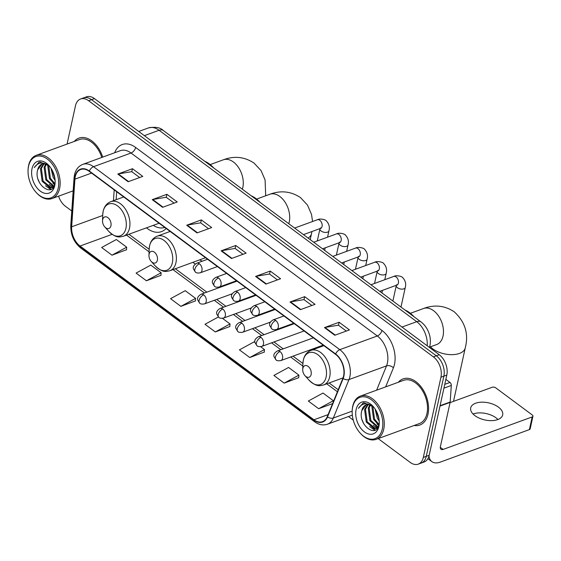 <?xml version="1.0" encoding="UTF-8"?>
<svg xmlns="http://www.w3.org/2000/svg" width="561" height="561" viewBox="0 0 561 561"><rect width="100%" height="100%" fill="white"/><g stroke="black" fill="none" stroke-linecap="round" stroke-linejoin="round"><path stroke-width="0.84" d="M192.893 262.338A27.103 17.531 -110 0 0 195.277 264.049M146.456 227.843A27.103 17.531 -110 0 0 161.526 231.602A27.103 17.531 -110 0 0 166.168 228.488M378.163 438.604L410.196 462.397A15.343 9.923 -110 0 0 418.24 464.15L424.102 462.012A15.343 9.923 -110 0 0 429.179 455.273L446.808 375.078A15.343 9.923 -110 0 0 439.256 354.741L94.472 98.603A15.343 9.923 -110 0 0 86.429 96.85L83.498 97.923A15.343 9.923 -110 0 1 91.541 99.669A15.343 9.923 -110 0 0 83.498 97.923L80.567 98.988A15.343 9.923 -110 0 0 75.49 105.727L67.061 144.079M418.24 464.15A15.343 9.923 -110 0 0 423.317 457.411L440.946 377.216A15.343 9.923 -110 0 0 433.394 356.88L436.325 355.807L91.541 99.669L436.325 355.807A15.343 9.923 -110 0 1 443.877 376.143A15.343 9.923 -110 0 0 436.325 355.807L439.256 354.741M423.317 457.411L426.248 456.345L443.877 376.143L426.248 456.345A15.343 9.923 -110 0 1 421.171 463.077A15.343 9.923 -110 0 0 426.248 456.345L429.179 455.273M414.158 425.469A24.544 15.876 -110 0 0 419.873 425.021A24.544 15.876 -110 0 0 427.994 414.242A24.544 15.876 -110 0 0 421.963 388.03A24.544 15.876 -110 0 0 403.05 378.899A24.544 15.876 -110 0 0 398.387 382.237A24.544 15.876 -110 0 1 403.05 378.899A24.544 15.876 -110 0 1 421.963 388.03A24.544 15.876 -110 0 1 427.994 414.242A24.544 15.876 -110 0 1 419.873 425.021A24.544 15.876 -110 0 1 414.158 425.469M75.272 176.68A16.367 10.582 70 0 1 80.686 169.499A16.367 10.582 70 0 1 89.269 171.364L335.541 354.321A16.367 10.582 70 0 1 342.911 378.233L327.252 416.683A16.367 10.582 70 0 1 322.519 421.648A16.367 10.582 70 0 1 313.943 419.782L80.055 246.034A16.367 10.582 70 0 1 71.654 226.805L74.929 179.148A16.367 10.582 70 0 1 75.272 176.68M74.999 176.477A16.774 10.848 -110 0 0 74.641 179.008L71.373 226.665A16.774 10.848 -110 0 0 79.985 246.37L313.872 420.119A16.774 10.848 -110 0 0 327.512 416.942L343.171 378.493A16.774 10.848 -110 0 0 335.618 353.977L89.339 171.028A16.774 10.848 -110 0 0 74.999 176.477M334.798 335.268L349.454 329.924L339.125 322.245L324.468 327.589L334.798 335.268M346.326 331.067L338.409 325.184L324.966 327.456A4.088 2.223 126.6 0 0 324.468 327.589M338.465 325.226L339.125 322.245M300.359 309.679L315.016 304.335L304.679 296.657L290.023 302L300.359 309.679M311.881 305.479L303.964 299.595L290.521 301.867A4.088 2.223 126.6 0 0 290.023 302M304.02 299.637L304.679 296.657M265.914 284.09L280.57 278.747L270.234 271.068L255.578 276.419L265.914 284.09M277.436 279.89L269.518 274.006L256.075 276.278A4.088 2.223 126.6 0 0 255.578 276.419M269.582 274.049L270.234 271.068M128.132 181.736L142.789 176.392L132.459 168.714L117.803 174.064L128.132 181.736M139.661 177.535L131.744 171.652L118.301 173.931A4.088 2.223 126.6 0 0 117.803 174.064M131.8 171.701L132.459 168.714M162.578 207.325L177.234 201.981L166.898 194.302L152.248 199.653L162.578 207.325M174.106 203.124L166.189 197.241L152.746 199.52A4.088 2.223 126.6 0 0 152.248 199.653M166.245 197.283L166.898 194.302M197.023 232.913L211.679 227.57L201.343 219.891L186.687 225.242L197.023 232.913M208.545 228.713L200.635 222.829L187.185 225.108A4.088 2.223 126.6 0 0 186.687 225.242M200.691 222.871L201.343 219.891M231.469 258.502L246.125 253.158L235.788 245.48L221.132 250.83L231.469 258.502M242.99 254.301L235.073 248.418L221.63 250.69A4.088 2.223 126.6 0 0 221.132 250.83M235.136 248.46L235.788 245.48M102.726 157.101A24.544 15.876 -110 0 0 78.933 138.118A24.544 15.876 -110 0 0 74.262 141.449A24.544 15.876 -110 0 1 78.933 138.118A24.544 15.876 -110 0 1 102.726 157.101M433.394 356.88L88.61 100.742A15.343 9.923 -110 0 0 80.567 98.988M58.582 196.161A15.343 9.923 -110 0 0 65.406 206.259L71.78 210.992M348.465 416.543L353.255 420.098M284.21 383.121L298.908 375.134L288.578 367.455L273.873 375.449L284.21 383.121L298.733 377.679M318.655 408.71L333.353 400.722L323.024 393.044L308.319 401.038L318.655 408.71L332.568 403.64M180.873 306.362L195.579 298.368L185.242 290.689L170.544 298.683L180.873 306.362L195.396 300.913M146.428 280.773L161.133 272.779L150.797 265.101L136.099 273.095L146.428 280.773L160.951 275.325M111.99 255.185L126.688 247.191L116.351 239.512L101.653 247.506L111.99 255.185L126.506 249.736M254.989 342.505L254.133 341.866L239.428 349.861L249.764 357.532L264.287 352.091M218.376 316.993L204.989 324.272L215.319 331.951L229.842 326.502M215.319 331.951L230.024 323.956L222.444 318.332M230.024 323.956L229.828 326.656M195.579 298.368L195.382 301.068M161.133 272.779L160.944 275.479M126.688 247.191L126.498 249.89M249.764 357.532L264.462 349.545L260.613 346.684M264.462 349.545L264.273 352.245M298.908 375.134L298.718 377.834M333.353 400.722L333.269 401.907M58.183 188.215A21.991 14.221 -110 0 0 47.362 159.065A21.991 14.221 -110 0 0 28.562 166.21A21.991 14.221 -110 0 0 28.05 170.404A21.991 14.221 -110 0 0 36.037 192.297A21.991 14.221 -110 0 0 58.183 188.215M36.037 192.297L36.43 192.725A23.008 14.881 -110 0 0 51.991 198.566A23.008 14.881 -110 0 0 59.606 188.461A23.008 14.881 -110 0 0 53.954 163.882A23.008 14.881 -110 0 0 36.22 155.327A23.008 14.881 -110 0 0 28.604 165.432A23.008 14.881 -110 0 0 28.071 169.815L28.05 170.404M101.793 157.445A23.008 14.881 -110 0 0 79.452 139.556L36.22 155.327M55.097 180.263L53.141 177.29L50.981 168.202M54.887 178.391L51.963 169.822M54.698 184.401L49.473 178.629L47.79 166.063L48.064 165.179M54.887 183.622L50.392 178.293L48.73 165.642M53.772 186.582L45.813 179.962L44.123 167.402L45.665 164.064M54.024 186.161L46.724 179.625L45.041 167.066L46.233 164.254M53.849 186.497L52.089 187.64L50.146 187.921L42.145 181.301L40.462 168.742L43.576 163.805M53.484 187.101L52.089 187.64M52.538 187.451L51.065 187.584L43.064 180.965L41.374 168.405L44.074 163.805M49.256 165.923L39.915 161.996L38.997 162.255L34.263 167.606C37.882 162.304 42.678 161.631 48.646 165.586A12.784 8.268 -110 0 0 41.942 164.128A12.784 8.268 -110 0 0 37.713 169.745L42.173 164.05M48.646 165.586L49.508 166.217M32.005 168.77A16.872 10.911 -110 0 0 40.308 191.14A16.872 10.911 -110 0 0 54.74 185.656A16.872 10.911 -110 0 0 55.125 182.591A16.872 10.911 -110 0 0 48.905 165.53A16.872 10.911 -110 0 0 32.005 168.77M37.713 169.745C33.316 183.966 52.475 198.25 54.859 183.77M34.263 167.606L39.186 162.192M39.48 182.711L38.036 179.211M51.107 189.253L47.643 187.213M53.078 187.136L51.31 185.88M50.693 189.443L45.553 185.782M53.134 187.584L52.776 187.395M52.713 187.36L49.221 184.45M54.585 184.772L52.881 183.11M110.938 225.781A6.136 3.969 -110 0 0 107.915 217.647A6.136 3.969 -110 0 0 102.67 219.646A6.136 3.969 -110 0 0 102.53 220.81A6.136 3.969 -110 0 0 104.76 226.917A6.136 3.969 -110 0 0 110.938 225.781M213.706 167.935A28.127 18.19 -110 0 0 204.744 161.28M153.314 225.347A24.291 15.708 -110 0 0 164.745 227.429M123.708 196.953L110.805 201.658A18.408 11.907 -110 0 1 124.991 208.503A18.408 11.907 -110 0 1 129.514 228.166A18.408 11.907 -110 0 1 123.427 236.244L158.546 223.432A18.408 11.907 -110 0 0 159.072 223.222M157.368 260.276A6.136 3.969 -110 0 0 154.352 252.141A6.136 3.969 -110 0 0 149.1 254.133A6.136 3.969 -110 0 0 148.96 255.304A6.136 3.969 -110 0 0 151.19 261.412A6.136 3.969 -110 0 0 157.368 260.276M260.136 202.43A28.127 18.19 -110 0 0 251.174 195.768M199.744 259.834A24.291 15.708 -110 0 0 202.24 261.209M170.144 231.441L157.241 236.153A18.408 11.907 -110 0 1 171.421 242.997A18.408 11.907 -110 0 1 175.944 262.653A18.408 11.907 -110 0 1 169.857 270.739L204.975 257.927A18.408 11.907 -110 0 0 205.501 257.716M453.491 401.388A19.179 10.252 12.4 0 0 453.554 401.136L465.244 347.953A19.179 10.252 -167.6 0 1 452.425 354.65A19.179 10.252 -167.6 0 1 432.776 348.844A19.179 10.252 -167.6 0 1 430.455 346.81M311.131 374.503A6.136 3.969 -110 0 0 308.108 366.368A6.136 3.969 -110 0 0 302.863 368.36A6.136 3.969 -110 0 0 302.723 369.531A6.136 3.969 -110 0 0 304.946 375.639A6.136 3.969 -110 0 0 311.131 374.503M413.899 316.656A28.127 18.19 -110 0 0 404.937 309.995M473.07 414.018A16.367 8.745 -167.6 0 1 496.064 417.84A16.367 8.745 -167.6 0 1 497.972 419.495M498.42 407.125A16.367 8.745 12.4 0 0 481.654 402.174A16.367 8.745 12.4 0 0 470.714 407.889A16.367 8.745 12.4 0 0 474.971 415.68A16.367 8.745 12.4 0 0 491.738 420.631A16.367 8.745 12.4 0 0 502.677 414.916A16.367 8.745 12.4 0 0 498.42 407.125M444.768 384.355L449.985 382.455L445.862 379.383M429.018 455.911A20.455 11.129 126.6 0 0 431.872 461.619A20.455 11.129 126.6 0 0 440.357 462.082L529.388 429.607L532.172 416.942L443.141 449.417A5.112 2.784 -53.4 0 1 441.023 449.298A5.112 2.784 -53.4 0 1 440.406 446.535L450.111 402.398L439.992 406.087M532.172 416.942A2.56 1.367 12.4 0 0 532.95 416.213L530.166 428.87A2.56 1.367 -167.6 0 1 529.388 429.607M532.95 416.213A2.56 1.367 12.4 0 0 532.284 414.993L495.777 387.868A2.56 1.367 12.4 0 0 492.221 387.258L450.055 402.637M449.985 382.455A2.56 1.655 70 0 1 451.303 385.456L450.167 402.013A2.56 1.655 70 0 1 450.111 402.398M382.307 429.004A21.991 14.221 -110 0 0 371.487 399.846A21.991 14.221 -110 0 0 352.687 406.998A21.991 14.221 -110 0 0 352.175 411.185A21.991 14.221 -110 0 0 360.155 433.078A21.991 14.221 -110 0 0 382.307 429.004M360.155 433.078L360.548 433.513A23.008 14.881 -110 0 0 376.115 439.347A23.008 14.881 -110 0 0 383.731 429.249A23.008 14.881 -110 0 0 378.072 404.67A23.008 14.881 -110 0 0 360.344 396.115A23.008 14.881 -110 0 0 352.729 406.22A23.008 14.881 -110 0 0 352.196 410.603L352.175 411.185M376.115 439.347L419.348 423.583A23.008 14.881 -110 0 0 426.963 413.478A23.008 14.881 -110 0 0 421.311 388.899A23.008 14.881 -110 0 0 403.576 380.344L360.344 396.115M379.215 421.045L377.258 418.071L375.106 408.983M379.012 419.172L376.087 410.61M378.822 425.182L373.598 419.411L371.908 406.851L372.181 405.968M379.012 424.411L374.51 419.074L372.848 406.43M377.89 427.363L369.93 420.75L368.247 408.191L369.79 404.853M378.149 426.949L370.849 420.413L369.159 407.854L370.351 405.035M377.974 427.286L376.214 428.429L374.271 428.702L366.27 422.082L364.58 409.523L367.7 404.586M377.609 427.889L376.214 428.429M376.662 428.239L375.183 428.366L367.182 421.746L365.499 409.186L368.198 404.586M373.381 406.711L364.04 402.777L363.121 403.043L358.388 408.387C362.006 403.086 366.796 402.412 372.763 406.367A12.784 8.268 -110 0 0 366.067 404.916A12.784 8.268 -110 0 0 361.831 410.526L366.291 404.839M372.763 406.367L373.626 407.005M356.13 409.558A16.872 10.911 -110 0 0 364.433 431.928A16.872 10.911 -110 0 0 378.864 426.444A16.872 10.911 -110 0 0 379.25 423.38A16.872 10.911 -110 0 0 373.023 406.311A16.872 10.911 -110 0 0 356.13 409.558M361.831 410.526C357.434 424.754 376.599 439.039 378.977 424.551M358.388 408.387L363.311 402.973M363.598 423.492L362.154 420M375.225 430.042L371.768 428.001M377.202 427.924L375.428 426.662M374.818 430.224L369.678 426.57M377.258 428.366L376.901 428.176M376.838 428.141L373.346 425.231M378.71 425.554L377.006 423.899M427.23 345.8A20.455 13.233 -110 0 0 416.732 321.684L159.086 130.278A20.455 13.233 -110 0 0 148.363 127.95C155.215 126.576 160.208 127.431 163.328 130.517L420.974 321.916A10.224 5.561 -53.4 0 0 416.732 321.684L401.999 327.056M144.352 135.657L159.086 130.278A10.224 5.561 -53.4 0 1 163.328 130.517M94.472 98.603L88.61 100.742M446.808 375.078L440.946 377.216M114.661 152.746A25.568 16.535 70 0 1 135.636 147.459L381.915 330.415A5.112 2.784 -53.4 0 1 377.322 335.976L131.043 153.02A20.455 13.233 -110 0 0 120.32 150.685L82.804 164.373A20.455 13.233 70 0 1 93.526 166.701A5.112 2.784 126.6 0 0 89.339 171.028M381.915 330.415A25.568 16.535 70 0 1 394.495 364.313A25.568 16.535 70 0 1 393.429 367.785L385.652 386.88M343.171 378.493A5.112 3.177 22.2 0 0 349.012 379.552L386.536 365.87A20.455 13.233 -110 0 0 387.385 363.093A20.455 13.233 -110 0 0 377.322 335.976L339.805 349.657A20.455 13.233 70 0 1 349.012 379.552L333.353 418.001A20.455 13.233 70 0 1 327.442 424.207L352.322 415.133M82.804 164.373C78.484 166.091 75.714 169.576 74.487 174.815L74.052 177.872A5.112 2.209 3.9 0 0 74.641 179.008M74.052 177.872L70.784 225.529C70.595 234.828 73.905 242.317 80.707 248.011A5.112 2.784 -53.4 0 1 79.985 246.37M313.872 420.119A5.112 2.784 126.6 0 0 314.595 421.76C318.844 424.831 323.122 425.645 327.442 424.207M327.512 416.942A5.112 3.177 22.2 0 0 333.353 418.001L352.175 411.143M70.784 225.529A5.112 2.209 3.9 0 0 71.373 226.665M335.618 353.977A5.112 2.784 -53.4 0 1 339.805 349.657L93.526 166.701L131.043 153.02A5.112 2.784 -53.4 0 0 135.636 147.459M376.634 390.168L386.536 365.87A5.112 3.177 -157.8 0 1 393.429 367.785M313.943 419.782L328.094 414.621M74.929 179.148L91.576 173.076M71.654 226.805L102.712 215.48M114.199 189.884L113.455 200.691M80.055 246.034L112.095 234.344M126.541 235.108L149.079 251.854M172.97 269.603L204.477 293.01M214.309 300.31L223.559 307.183M233.39 314.49L242.64 321.362M252.471 328.662L261.721 335.534M271.552 342.841L280.809 349.713M290.633 357.013L302.835 366.081M326.726 383.829L337.406 391.76M231.924 258.341L221.63 250.69M197.479 232.752L187.185 225.108M163.034 207.163L152.746 199.52M128.588 181.575L118.301 173.931M266.37 283.929L256.075 276.278M300.808 309.511L290.521 301.867M335.254 335.099L324.966 327.456M210.193 164.59L223.341 159.794A19.179 12.405 70 0 1 233.39 161.982A19.179 12.405 70 0 1 242.829 187.402A19.179 12.405 70 0 1 242.331 189.197M123.427 236.244C119.64 237.008 116.66 238.6 108.883 231.497A16.914 10.94 -110 0 0 125.916 228.362A16.914 10.94 -110 0 0 117.593 205.936A16.914 10.94 -110 0 0 103.133 211.434A16.914 10.94 -110 0 0 102.74 214.66L103.168 211.202C104.29 206.42 106.835 203.236 110.805 201.658M256.629 199.078L269.771 194.288A19.179 12.405 70 0 1 279.82 196.469A19.179 12.405 70 0 1 289.259 221.897A19.179 12.405 70 0 1 288.761 223.692M311.916 231.539L311.488 233.727A19.179 10.252 -167.6 0 1 308.087 238.053M169.857 270.739C166.07 271.496 163.09 273.095 155.313 265.984A16.914 10.94 -110 0 0 172.346 262.85A16.914 10.94 -110 0 0 164.022 240.431A16.914 10.94 -110 0 0 149.563 245.928A16.914 10.94 -110 0 0 149.17 249.147L149.598 245.697C150.72 240.914 153.265 237.731 157.241 236.153M410.386 313.304L423.534 308.508A19.179 12.405 70 0 1 433.583 310.696A19.179 12.405 70 0 1 443.022 336.123A19.179 12.405 70 0 1 436.675 344.545L436.942 344.44M326.109 377.076A16.914 10.94 -110 0 0 317.785 354.657A16.914 10.94 -110 0 0 303.326 360.155A16.914 10.94 -110 0 0 302.933 363.374L303.354 359.917C304.483 355.134 307.028 351.957 310.997 350.373A18.408 11.907 -110 0 1 325.184 357.217A18.408 11.907 -110 0 1 329.707 376.88A18.408 11.907 -110 0 1 323.613 384.965C319.833 385.723 316.846 387.321 309.076 380.211A16.914 10.94 -110 0 0 326.109 377.076M199.435 263.789A5.112 3.31 -110 0 0 196.75 263.207C193.769 265.065 192.682 267.001 193.496 269.028L195.452 272.113A5.112 2.784 -53.4 0 1 194.842 269.35A5.112 2.784 126.6 0 1 199.435 263.789A5.112 3.31 -110 0 1 201.953 270.57A5.112 3.31 -110 0 1 200.256 272.814C197.731 273.214 196.133 272.983 195.452 272.113M327.547 237.177L328.942 230.823A4.6 2.461 -167.6 0 1 325.864 232.429A4.6 2.461 -167.6 0 1 321.151 231.041A4.6 2.461 -167.6 0 1 320.962 230.894A4.6 2.461 -167.6 0 1 319.952 228.846L317.295 240.914M320.38 227.92L321.102 228.257L320.548 228.39A4.6 2.973 -110 0 0 322.077 226.371A4.6 2.973 -110 0 0 320.001 220.424A4.6 2.973 -110 0 0 317.4 219.744C320.1 218.145 325.962 219.758 326.411 220.964C329.09 223.881 329.931 227.17 328.942 230.823M218.517 277.968A5.112 3.31 -110 0 0 215.838 277.379C212.85 279.238 211.763 281.18 212.577 283.2L214.54 286.292A5.112 2.784 -53.4 0 1 213.923 283.522A5.112 2.784 126.6 0 1 218.517 277.968A5.112 3.31 -110 0 1 221.034 284.743A5.112 3.31 -110 0 1 219.337 286.994C216.819 287.393 215.214 287.162 214.54 286.292M346.628 251.356L348.023 245.003A4.6 2.461 -167.6 0 1 344.945 246.609A4.6 2.461 -167.6 0 1 340.232 245.213A4.6 2.461 -167.6 0 1 340.043 245.066A4.6 2.461 -167.6 0 1 339.033 243.025L336.383 255.094M339.461 242.1L340.183 242.436L339.636 242.569A4.6 2.973 -110 0 0 341.158 240.55A4.6 2.973 -110 0 0 339.082 234.596A4.6 2.973 -110 0 0 336.481 233.923C339.181 232.324 345.05 233.93 345.492 235.143C348.171 238.053 349.012 241.342 348.023 245.003M237.598 292.141A5.112 3.31 -110 0 0 234.919 291.559C231.931 293.417 230.844 295.352 231.658 297.379L233.621 300.465A5.112 2.784 -53.4 0 1 233.004 297.702A5.112 2.784 126.6 0 1 237.598 292.141A5.112 3.31 -110 0 1 240.115 298.922A5.112 3.31 -110 0 1 238.425 301.166C235.9 301.566 234.295 301.334 233.621 300.465M365.709 265.528L367.104 259.175A4.6 2.461 -167.6 0 1 364.026 260.788A4.6 2.461 -167.6 0 1 359.313 259.392A4.6 2.461 -167.6 0 1 359.124 259.245A4.6 2.461 -167.6 0 1 358.114 257.197L355.464 269.266M358.542 256.272L359.264 256.608L358.717 256.742A4.6 2.973 -110 0 0 360.239 254.722A4.6 2.973 -110 0 0 358.163 248.775A4.6 2.973 -110 0 0 355.562 248.095C358.269 246.496 364.131 248.109 364.573 249.315C367.252 252.233 368.093 255.521 367.104 259.175M256.679 306.32A5.112 3.31 -110 0 0 254 305.731C251.012 307.589 249.925 309.532 250.739 311.551L252.702 314.644A5.112 2.784 -53.4 0 1 252.085 311.874A5.112 2.784 126.6 0 1 256.679 306.32A5.112 3.31 -110 0 1 259.196 313.094A5.112 3.31 -110 0 1 257.506 315.345C254.982 315.745 253.383 315.513 252.702 314.644M384.79 279.708L386.185 273.354A4.6 2.461 -167.6 0 1 383.114 274.96A4.6 2.461 -167.6 0 1 378.395 273.565A4.6 2.461 -167.6 0 1 378.205 273.417A4.6 2.461 -167.6 0 1 377.195 271.377L374.545 283.445M377.63 270.451L378.345 270.788L377.798 270.921A4.6 2.973 -110 0 0 379.32 268.901A4.6 2.973 -110 0 0 377.251 262.948A4.6 2.973 -110 0 0 374.643 262.275C377.35 260.676 383.212 262.282 383.654 263.495C386.333 266.405 387.181 269.694 386.185 273.354M275.76 320.492A5.112 3.31 -110 0 0 273.081 319.91C270.093 321.769 269.007 323.704 269.82 325.731L271.783 328.816A5.112 2.784 -53.4 0 1 271.173 326.053A5.112 2.784 126.6 0 1 275.76 320.492A5.112 3.31 -110 0 1 278.277 327.273A5.112 3.31 -110 0 1 276.587 329.517C274.063 329.924 272.464 329.686 271.783 328.816M400.975 307.056L405.266 287.527A4.6 2.461 -167.6 0 1 402.195 289.139A4.6 2.461 -167.6 0 1 397.476 287.744A4.6 2.461 -167.6 0 1 397.286 287.597A4.6 2.461 -167.6 0 1 396.283 285.549L392.875 301.04M396.711 284.623L397.426 284.96L396.879 285.093A4.6 2.973 -110 0 0 398.401 283.074A4.6 2.973 -110 0 0 396.332 277.127A4.6 2.973 -110 0 0 393.724 276.447C396.431 274.848 402.293 276.461 402.735 277.667C405.414 280.584 406.262 283.873 405.266 287.527M203.706 294.855A5.112 3.31 -110 0 0 201.02 294.273C198.04 296.124 196.953 298.066 197.767 300.086L199.723 303.178A5.112 2.784 -53.4 0 1 199.113 300.408A5.112 2.784 126.6 0 1 203.706 294.855A5.112 3.31 -110 0 1 206.217 301.636A5.112 3.31 -110 0 1 204.527 303.88C202.002 304.279 200.403 304.048 199.723 303.178M222.787 309.027A5.112 3.31 -110 0 0 220.108 308.445C217.121 310.303 216.034 312.239 216.848 314.265L218.811 317.351A5.112 2.784 -53.4 0 1 218.194 314.588A5.112 2.784 126.6 0 1 222.787 309.027A5.112 3.31 -110 0 1 225.305 315.808A5.112 3.31 -110 0 1 223.608 318.052C221.083 318.459 219.484 318.22 218.811 317.351M241.868 323.206A5.112 3.31 -110 0 0 239.189 322.624C236.202 324.475 235.115 326.418 235.929 328.437L237.892 331.53A5.112 2.784 -53.4 0 1 237.275 328.76A5.112 2.784 126.6 0 1 241.868 323.206A5.112 3.31 -110 0 1 244.386 329.987A5.112 3.31 -110 0 1 242.689 332.231C240.171 332.631 238.565 332.4 237.892 331.53M260.949 337.378A5.112 3.31 -110 0 0 258.27 336.796C255.283 338.655 254.196 340.59 255.01 342.617L256.973 345.709A5.112 2.784 -53.4 0 1 256.356 342.939A5.112 2.784 126.6 0 1 260.949 337.378A5.112 3.31 -110 0 1 263.467 344.159A5.112 3.31 -110 0 1 261.777 346.403C259.252 346.81 257.653 346.572 256.973 345.709M280.03 351.558A5.112 3.31 -110 0 0 277.351 350.976C274.364 352.827 273.277 354.769 274.091 356.789L276.054 359.882A5.112 2.784 -53.4 0 1 275.437 357.112A5.112 2.784 126.6 0 1 280.03 351.558A5.112 3.31 -110 0 1 282.548 358.339A5.112 3.31 -110 0 1 280.858 360.583C278.333 360.982 276.734 360.751 276.054 359.882M443.141 449.417L440.294 447.306M440.076 405.694L450.167 402.013M451.303 385.456L443.933 388.142M420.974 321.916C424.298 324.454 426.788 327.75 428.457 331.803L429.221 333.9C430.49 337.932 430.715 341.922 429.894 345.878L429.474 347.469M148.363 127.95L138.714 131.47M80.707 248.011L314.595 421.76M128.911 234.246L149.163 249.294M175.341 268.74L206.848 292.141M216.679 299.448L225.929 306.32M235.76 313.62L245.017 320.492M254.841 327.799L264.098 334.672M273.922 341.972L283.179 348.844M293.01 356.151L302.926 363.514M329.104 382.967L338.227 389.741M116.681 191.729L116.134 199.716M73.161 190.845L51.991 198.566M223.341 159.794C234.302 155.685 244.547 156.792 254.077 163.111L261.047 170.572L265.087 179.941L265.697 195.775M104.76 226.917L108.883 231.497M102.53 220.81L102.74 214.66M269.771 194.288C280.731 190.179 290.977 191.287 300.507 197.605L307.477 205.06L311.523 214.435L312.575 221.504M311.488 233.727L310.191 239.617M151.19 261.412L155.313 265.984M148.96 255.304L149.17 249.147M423.534 308.508C434.495 304.406 444.74 305.514 454.27 311.832C465.195 321.958 468.856 333.998 465.244 347.953M323.9 345.667L310.997 350.373M343.052 377.876L323.613 384.965M304.946 375.639L309.076 380.211M302.723 369.531L302.933 363.374M429.579 347.133L436.675 344.545M294.623 228.054L317.4 219.744M207.584 259.259L196.75 263.207M325.205 247.829L324.651 250.353M303.473 234.624L320.548 228.39M217.409 266.559L200.256 272.814M313.711 242.226L336.481 233.923M226.665 273.431L215.838 277.379M344.286 262.008L343.732 264.526M322.554 248.796L339.636 242.569M236.49 280.731L219.337 286.994M332.792 256.405L355.562 248.095M245.746 287.611L234.919 291.559M363.367 276.18L362.813 278.705M341.635 262.976L358.717 256.742M255.578 294.911L238.425 301.166M351.873 270.577L374.643 262.275M264.827 301.783L254 305.731M382.448 290.36L381.894 292.877M360.716 277.148L377.798 270.921M274.659 309.083L257.506 315.345M370.954 284.757L393.724 276.447M283.908 315.962L273.081 319.91M379.804 291.327L396.879 285.093M293.74 323.262L276.587 329.517M237.03 281.138L201.02 294.273M232.268 293.761L204.527 303.88M256.111 295.31L220.108 308.445M251.349 307.933L223.608 318.052M275.199 309.49L239.189 322.624M270.43 322.112L242.689 332.231M294.28 323.662L258.27 336.796M304.104 330.962L261.777 346.403M313.361 337.841L277.351 350.976M323.185 345.141L280.858 360.583M431.872 461.619L427.896 458.66"/></g></svg>
